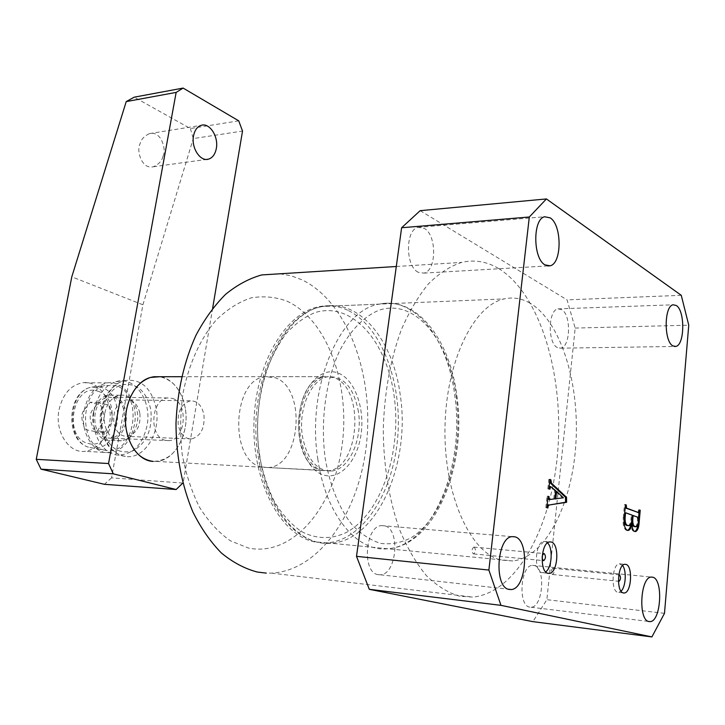 <?xml version="1.0" encoding="UTF-8"?>
<svg xmlns="http://www.w3.org/2000/svg" width="725" height="725" viewBox="0 0 725 725"><rect width="100%" height="100%" fill="white"/><g stroke="black" fill="none" stroke-linecap="round" stroke-linejoin="round"><path stroke-width="0.54" stroke-dasharray="3.62 2.72" d="M529.939 303.095C521.674 298.328 513.11 296.924 504.237 298.899C473.76 305.143 445.902 361.313 444.969 427.913C443.763 494.504 470.181 552.903 500.984 560.053L512.938 560.969C546.152 557.081 572.542 502.996 575.949 442.739C579.574 382.456 560.597 321.112 529.939 303.095M347.638 310.2C338.539 305.959 329.114 304.763 319.362 306.612C285.858 312.566 255.354 363.071 253.94 422.584C252.227 482.089 280.394 534.733 314.097 541.811L327.202 542.871C363.733 540.062 393.548 491.514 397.762 436.749C402.248 381.966 381.404 326.214 347.638 310.2M622.594 565.527L619.358 563.787C612.081 563.914 610.604 591.247 617.845 592.334L621.062 591.201M618.769 575.061L618.416 580.979M553.093 568.273L552.84 568.246C550.982 570.203 550.855 572.279 552.45 574.49L552.695 574.508C554.553 572.569 554.688 570.484 553.093 568.273M547.538 542.871L545.454 541.53L543.913 541.412C535.186 541.765 533.491 571.363 542.164 572.732L545.68 571.889M474.15 547.112L473.806 547.094C471.594 549.224 471.449 551.498 473.353 553.918L473.688 553.936C475.899 551.816 476.053 549.541 474.15 547.112M261.145 466.882C228.665 460.275 232.734 378.658 265.341 376.692L275.029 377.725C306.702 387.413 301.21 466.093 268.359 467.552L261.145 466.882M286.964 301.147C327.464 319.634 350.746 385.319 341.928 446.419C333.618 507.591 292.664 557.099 248.494 548.064L230.405 540.814C218.85 532.766 208.573 521.61 199.583 507.346C191.618 491.541 185.817 473.842 182.183 454.276C179.954 434.103 180.208 413.921 182.927 393.711C188.727 364.104 200.444 338.412 216.059 320.169C227.034 309.457 238.661 302.044 250.941 297.939C263.284 295.773 275.292 296.851 286.964 301.147M279.959 273.787L291.296 275.835L302.252 279.941C346.94 301.673 373.284 372.369 366.796 440.873C360.633 509.331 320.894 570.53 271.621 573.122L266.229 573.112M498.646 268.531C539.355 293.426 563.298 371.853 557.996 447.869C552.967 523.803 517.813 592.832 472.745 597.092L459.668 596.231C448.123 592.842 437.039 585.981 426.4 575.641C416.232 563.343 407.314 548.055 399.629 529.767C389.243 500.549 383.507 465.767 383.262 429.644C384.341 392.85 390.367 359.537 401.342 329.721C409.263 311.46 418.325 296.135 428.548 283.756C439.196 273.262 450.225 266.147 461.644 262.414C474.522 259.441 486.856 261.48 498.646 268.531M418.289 272.301C405.284 266.528 405.193 229.535 418.153 227.351L424.143 228.312C436.994 234.818 436.731 271.005 423.79 273.117L418.289 272.301M557.452 347.628C547.511 343.351 548.046 309.874 558.033 308.877L561.531 309.53C571.345 314.351 570.638 347.175 560.652 348.172L557.452 347.628M529.694 607.133C517.741 605.728 520.505 565.201 532.467 565.346L534.153 565.491C545.916 567.548 543.043 607.314 531.053 607.233L529.694 607.133M378.015 574.644C361.712 572.551 365.119 526.069 381.504 525.598L384.522 525.806C400.562 528.815 396.883 574.336 380.444 574.789L378.015 574.644M420.165 210.667L567.068 299.878L575.17 328.072L546.868 599.693L532.902 621.651M681.273 295.32L567.068 299.878M664.49 613.332L546.868 599.693M575.17 328.072L688.75 325.199M548.644 499.525L549.985 499.525M548.934 499.462L554.806 498.827M553.764 498.764L554.616 490.598L555.667 490.662M554.616 490.598L550.928 487.146L551.979 487.209M550.928 487.146L549.976 486.584M549.043 487.218L548.825 489.157L549.876 489.212M548.825 489.157L547.819 488.786L548.87 488.849M547.819 488.786L548.816 479.352L549.867 479.406M548.816 479.352L549.831 479.733L549.677 481.173M547.049 506.077L546.831 507.935L547.882 508.007M546.831 507.935L545.825 507.591L546.877 507.663M545.825 507.591L547.031 496.253L548.082 496.317M547.031 496.253L548.046 496.607L547.901 498.03M554.77 498.972L562.364 497.749L555.567 491.342L554.779 498.836M562.364 497.749L563.397 497.812M627.243 530.338L626.183 530.247C623.609 528.38 622.639 524.157 623.273 517.568L624.261 517.641M623.273 517.568L624.47 504.609L625.457 504.673M624.47 504.609L625.439 504.926M625.294 504.917L625.267 506.775M625.122 506.766L625.177 507.708M637.973 512.602L638.308 511.533L639.287 511.596M638.308 511.533L638.462 509.911L639.432 509.974M638.462 509.911L639.414 510.219M639.251 510.21L639.033 512.611M638.58 517.659L638.018 523.758M633.759 531.38C632.001 530.646 631.103 528.126 631.049 523.822M626.183 530.247L627.315 530.365M635.109 526.703C636.459 526.087 637.248 524.121 637.483 520.777L637.293 517.342L632.146 515.448L631.711 521.076M624.705 512.865L624.098 520.369M628.04 525.616C629.708 525.118 630.696 522.879 630.995 518.919L631.339 515.149L625.068 512.838M631.339 515.149L632.318 515.212M630.995 518.919L631.973 518.991M637.293 517.342L638.272 517.405M637.692 518.375L638.671 518.438M637.483 520.777L638.453 520.849M139.88 413.495C140.768 426.164 136.59 433.804 127.346 436.405C120.413 436.414 115.909 431.892 113.834 422.838C112.955 410.196 117.051 402.538 126.132 399.874C133.246 399.783 137.832 404.323 139.88 413.495M203.961 415.026C204.858 428.239 200.743 436.214 191.618 438.942C184.757 438.969 180.298 434.257 178.232 424.814C177.335 411.628 181.377 403.635 190.349 400.843C197.381 400.744 201.913 405.474 203.961 415.026M185.292 408.338C181.703 390.213 173.166 379.673 159.681 376.719C177.208 378.631 189.615 404.061 185.192 427.614C180.335 449.437 169.677 460.71 153.22 461.426L156.636 461.408C175.341 460.402 189.76 432.789 185.292 408.338M358.431 411.8C353.963 388.02 343.94 376.302 328.38 376.665C311.532 378.441 297.857 408.773 302.434 436.242C307.101 459.487 316.798 471.087 331.515 471.032C349.314 469.728 362.799 438.933 358.431 411.8M163.007 156.156C166.632 150.836 161.729 130.355 149.459 133.608C144.076 136.119 140.913 139.617 139.988 144.112C136.354 149.513 141.23 169.777 153.328 166.759C158.875 164.249 162.101 160.714 163.007 156.156M59.078 409.571C62.83 394.019 70.688 385.084 82.641 382.764C99.669 380.045 113.888 402.602 109.421 424.071C105.75 440.12 97.585 449.21 84.916 451.358C68.576 453.451 54.402 431.121 59.078 409.571M84.2 410.132C87.933 394.318 95.763 385.22 107.681 382.863C124.664 380.099 138.847 403.028 134.406 424.859C130.763 441.181 122.634 450.442 110.001 452.636C93.706 454.783 79.551 432.073 84.2 410.132M93.353 412.824C95.763 402.529 100.866 396.62 108.65 395.116C119.552 393.403 128.733 408.211 125.833 422.349C123.468 432.852 118.238 438.824 110.146 440.256C99.533 441.715 90.371 427.007 93.353 412.824M104.79 413.096C107.191 402.719 112.284 396.774 120.06 395.252C130.953 393.521 140.115 408.438 137.224 422.693C134.868 433.278 129.648 439.296 121.573 440.746C110.97 442.223 101.817 427.397 104.79 413.096M94.268 409.987C97.621 394.971 104.781 385.555 115.755 381.722C134.623 375.432 152.132 400.825 147.057 425.593C142.626 444.724 133.001 454.557 118.184 455.101C102.252 454.539 89.791 431.602 94.268 409.987M238.733 120.848L190.376 128.542L134.207 97.177M182.809 483.067L111.55 477.838L142.907 304.79L71.793 276.832M212.624 308.306L183.198 482.696M111.55 477.838L104.409 484.318M190.376 128.542L193.276 138.575L242.531 131.062M142.907 304.79L193.276 138.575M94.069 408.275L98.627 402.366C102.361 404.767 110.372 402.955 110.427 409.471C113.463 416.657 112.837 422.322 108.56 426.454C107.073 429.644 105.551 431.629 103.983 432.417C100.267 430.007 92.166 432.127 92.138 425.412C89.012 418.117 89.655 412.407 94.069 408.275M100.213 426.182C104.5 422.068 105.116 416.44 102.08 409.29C102.035 402.81 94.005 404.613 90.272 402.23L85.704 408.093C81.291 412.199 80.647 417.881 83.774 425.131C83.801 431.81 91.912 429.708 95.627 432.1C97.195 431.321 98.727 429.345 100.213 426.182M172.323 398.397C188.663 402.62 185.89 439.948 169.088 440.628L165.073 440.256C148.552 436.713 150.954 398.795 167.674 397.952L172.323 398.397M113.481 397.59C129.983 401.668 127.111 437.592 110.155 438.199L106.104 437.837C89.438 434.402 91.921 397.962 108.786 397.164L113.481 397.59M103.865 450.017L107.137 450.578C135.847 454.131 143.577 392.923 115.674 385.627L104.98 385.501C79.777 390.866 78.762 445.232 103.865 450.017M320.695 470.153L327.772 470.824C359.935 469.184 365.146 387.784 334.134 377.743L324.646 376.665C292.683 378.686 288.831 463.402 320.695 470.153M338.512 373.194C354.697 379.628 364.847 407.794 361.086 434.139C357.552 460.556 340.505 480.122 323.767 475.065C306.965 470.434 295.102 440.718 299.498 412.588C303.648 384.359 322.398 366.352 338.512 373.194M317.894 459.487C306.113 387.612 339.817 309.484 379.474 304.11C415.443 296.163 448.032 339.762 454.811 395.714C465.178 465.015 433.124 545.952 387.594 548.752C357.162 552.278 325.67 514.949 317.894 459.487M456.324 396.865C449.156 340.279 415.298 298.174 379.266 310.146C364.149 316.145 350.112 330.419 339.273 351.562C325.688 381.187 320.26 421.225 325.19 458.218C329.793 485.451 339.309 508.751 352.123 524.864C361.15 534.207 370.756 540.397 380.942 543.442C391.192 544.629 401.17 542.771 410.894 537.868C444.67 517.451 463.909 453.306 456.324 396.865M259.287 455.073C255.816 427.641 257.656 401.052 264.779 375.305C270.343 359.346 277.367 345.571 285.849 333.971C294.939 323.93 304.663 316.807 315.003 312.602C352.024 300.966 386.887 341.502 394.164 396.194C401.886 450.742 381.839 512.647 347.021 532.114C332.123 539.536 316.046 539.436 300.884 531.189C291.06 524.238 282.288 514.505 274.567 501.981C267.688 488.07 262.595 472.437 259.287 455.073M400.263 395.161C393.394 340.859 359.953 298.664 323.123 306.458C282.505 311.804 248.041 387.277 259.922 456.668C267.743 510.228 299.788 546.46 330.972 543.233C377.616 540.814 410.803 462.441 400.263 395.161M156.283 408.61C151.344 387.44 140.596 378.142 124.02 380.707C108.958 384.567 97.902 407.622 101.79 428.203C105.524 445.241 113.78 454.711 126.54 456.605C145 458.68 160.796 432.317 156.283 408.61M102.207 427.007C98.999 408.945 108.27 389.062 121.419 384.939C136.391 382.292 146.187 390.503 150.818 409.571C152.64 429.562 146.55 443.392 132.539 451.05C117.504 454.693 107.4 446.682 102.207 427.007M97.839 391.21C122.434 397.563 112.774 451.05 88.115 443.401C62.386 437.846 73.125 381.885 97.839 391.21M89.909 447.524L92.999 448.05C120.169 451.458 127.537 394.092 101.101 387.304L90.978 387.195C67.171 392.252 66.193 442.993 89.909 447.524M268.359 467.552L321.51 470.317C309.24 467.072 298.528 445.377 299.652 421.669C300.603 397.88 312.711 378.459 324.646 376.665L265.341 376.692M319.362 306.612L504.237 298.899M619.358 563.787L624.805 564.295M552.84 568.246L619.222 574.834M543.913 541.412L549.677 541.91M473.806 547.094L543.85 553.537M271.621 573.122L472.745 597.092M418.153 227.351L544.638 216.757M558.033 308.877L673.144 304.799M532.467 565.346L651.222 577.073M381.504 525.598L512.049 536.636M380.444 574.789L508.252 589.189M531.053 607.233L648.476 621.416M560.652 348.172L674.304 346.468M423.79 273.117L547.683 265.93M396.294 266.501L461.644 262.414M473.688 553.936L543.397 560.615M543.523 572.822L547.674 573.248M552.695 574.508L618.833 581.287M618.824 592.407L623.11 592.869M629.028 525.688L628.058 525.616M636.088 526.776L635.381 526.722M327.202 542.871L512.938 560.969M379.474 304.11C417.455 296.326 450.171 340.505 456.913 396.104C467.154 464.897 435.535 545.843 387.594 548.752L330.972 543.233C298.274 546.17 265.975 509.367 258.2 456.224C246.4 387.494 280.629 312.158 323.123 306.458L379.474 304.11M191.618 438.942L127.346 436.405M115.755 381.722L124.02 380.707C108.043 384.757 97.068 407.677 100.911 427.949C104.554 444.896 113.1 454.448 126.54 456.605L118.184 455.101M181.631 376.719L328.38 376.665M156.636 461.408L331.515 471.032M190.349 400.843L126.132 399.874M149.459 133.608L201.251 125.316M107.681 382.863L82.641 382.764M120.06 395.252L108.65 395.116M121.573 440.746L110.146 440.256M110.001 452.636L84.916 451.358M153.328 166.759L206.643 159.409M107.137 450.578L89.655 447.461C65.105 442.304 66.084 392.66 90.978 387.195L104.98 385.501M98.627 402.366L90.272 402.23M169.088 440.628L110.155 438.199M167.674 397.952L108.786 397.164M103.983 432.417L95.627 432.1"/><path stroke-width="1.09" d="M625.911 564.385L624.805 564.295C617.564 564.431 616.096 591.845 623.301 592.932L624.279 592.996C631.529 592.823 633.043 565.79 625.911 564.385M618.416 580.979L619.096 581.314C620.854 579.293 620.981 577.136 619.458 574.853L618.769 575.061M551.217 542.019L549.677 541.91C540.986 542.264 539.309 571.952 547.946 573.33L549.296 573.412C558.005 573.022 559.754 543.768 551.217 542.019M544.185 553.556L543.85 553.537C541.747 555.767 541.611 558.132 543.442 560.624L543.759 560.652C545.871 558.422 546.007 556.057 544.185 553.556M266.229 573.112L257.366 572.052C244.842 568.763 232.861 562.419 221.424 553.03C210.54 541.938 201.024 528.253 192.895 511.968C181.794 485.415 176.157 455.907 175.985 423.454C177.362 391.038 184.032 361.621 195.995 335.222C204.622 319.018 214.5 305.379 225.629 294.287C237.229 284.862 249.264 278.409 261.734 274.929L279.959 273.787M544.982 264.879C532.911 258.589 532.658 218.941 544.638 216.757L550.184 217.863C562.083 224.977 562.029 263.637 550.076 265.794L544.982 264.879M672.809 345.852C663.783 341.303 664.091 305.796 673.144 304.799L676.307 305.506C685.225 310.672 684.753 345.399 675.718 346.441L672.809 345.852M648.911 621.543C638.009 620.274 640.32 577.091 651.222 577.073L652.754 577.2C663.466 579.221 661.055 621.479 650.144 621.624L648.911 621.543M509.032 589.425C493.816 587.431 496.788 537.334 512.049 536.636L514.859 536.826C529.785 539.871 526.595 588.772 511.288 589.534L509.032 589.425M549.985 499.525L554.806 498.827L555.667 490.662L550.719 486.629L549.876 489.212L548.87 488.849L549.867 479.406L550.873 479.787L551.507 483.213L566.524 497.323L566.597 502.298L549.233 504.981L548.073 506.277L547.882 508.007L546.877 507.663L548.082 496.317L549.088 496.679L548.934 498.093L549.985 499.525M651.902 636.922L500.975 605.348L369.297 589.316L356.51 556.347L401.614 227.759L420.165 210.667L546.423 198.94L681.273 295.32L688.75 325.199L664.49 613.332L651.902 636.922L532.902 621.651L369.297 589.316M546.423 198.94L529.313 216.993L401.614 227.759M356.51 556.347L488.877 570.058L529.313 216.993M488.877 570.058L500.975 605.348M624.261 517.641L625.457 504.673L626.282 504.981L626.509 508.071L638.707 512.647L639.432 509.974L640.229 510.273L639.151 522.317C638.87 527.438 637.701 530.519 635.662 531.57L634.747 531.452C632.988 530.718 632.082 528.199 632.037 523.894C631.276 527.882 629.989 530.066 628.167 530.428L627.17 530.319C624.597 528.462 623.627 524.229 624.261 517.641M545.68 571.889C551.961 567.775 553.202 548.037 547.538 542.871M621.062 591.201C625.811 586.987 626.772 570.593 622.594 565.527M549.976 486.584L549.043 487.218M549.015 487.427L550.058 487.49M549.831 479.733L550.873 479.787M549.704 480.911L550.746 480.965M549.677 481.173L550.465 483.158L551.507 483.213M550.465 483.158L565.491 497.259L566.524 497.323M565.491 497.259L565.563 502.235L566.597 502.298M565.563 502.235L549.233 504.981M548.191 504.917L547.049 506.077M547.031 506.204L548.073 506.277M548.046 496.607L549.088 496.679M547.901 498.03L548.934 498.093M547.855 498.428L549.251 499.57M554.779 498.836L563.397 497.812L556.61 491.405L555.812 499.045M555.595 491.342L556.61 491.405M625.439 504.926L626.282 504.981M625.267 506.775L626.119 506.838M625.177 507.708L626.509 508.071M625.521 508.007L638.707 512.647M639.414 510.219L640.229 510.273M639.033 512.611L638.58 517.659M638.018 523.758C637.628 528.045 636.55 530.618 634.792 531.47M627.243 530.338C629.037 529.93 630.306 527.755 631.049 523.822L632.037 523.894M631.711 521.076C631.955 524.374 632.789 526.214 634.23 526.595L635.381 526.722M625.766 512.883L624.705 512.865M624.098 520.369C624.479 523.423 625.376 525.118 626.781 525.453L628.058 525.616M625.485 513.626L625.14 517.369C624.877 522.072 625.748 524.8 627.768 525.525L629.028 525.688C630.696 525.19 631.674 522.952 631.973 518.991L632.318 515.212L626.065 512.901L624.642 513.572M624.288 517.306L625.14 517.369M626.781 525.453L627.768 525.525M632.744 519.807C632.68 523.822 633.505 526.114 635.218 526.667L636.088 526.776C637.438 526.16 638.227 524.184 638.453 520.849L638.272 517.405L633.133 515.511L632.744 519.807L631.901 519.752M634.23 526.595L635.218 526.667M632.3 515.457L633.133 515.511M159.681 376.719L153.827 376.728L150.438 377.462C134.143 381.676 122.117 407.223 126.358 430.034C130.446 448.92 139.399 459.387 153.22 461.426C135.502 460.901 121.51 434.61 126.503 409.797C130.246 392.578 138.23 381.794 150.438 377.462L159.681 376.719M216.322 148.48C218.742 136.69 209.625 122.453 201.251 125.316C197.273 126.63 194.708 130.147 193.539 135.856C191.065 147.746 200.254 161.883 208.456 159.156C212.552 157.851 215.171 154.298 216.322 148.48M134.207 97.177L183.117 88.078L176.148 92.41L108.542 463.538L113.281 473.842L41.008 469.147L36.25 459.324L71.793 276.832L126.222 101.6L134.207 97.177M212.624 308.306L242.531 131.062L238.733 120.848L183.117 88.078M41.008 469.147L104.409 484.318L176.148 489.52L113.281 473.842M176.148 489.52L182.809 483.067M176.148 92.41L126.222 101.6M36.25 459.324L108.542 463.538M638.29 522.254L639.151 522.317M508.252 589.189L511.288 589.534M648.476 621.416L650.144 621.624M674.304 346.468L675.718 346.441M547.683 265.93L550.076 265.794M261.734 274.929L396.294 266.501M547.674 573.248L549.296 573.412M623.11 592.869L624.279 592.996M550.719 486.629L549.668 486.566M638.779 512.666L637.928 512.611M635.662 531.57L634.928 531.507M628.167 530.428L627.315 530.365M625.829 512.874L624.841 512.802M153.827 376.728L181.631 376.719M206.643 159.409L208.456 159.156"/></g></svg>
